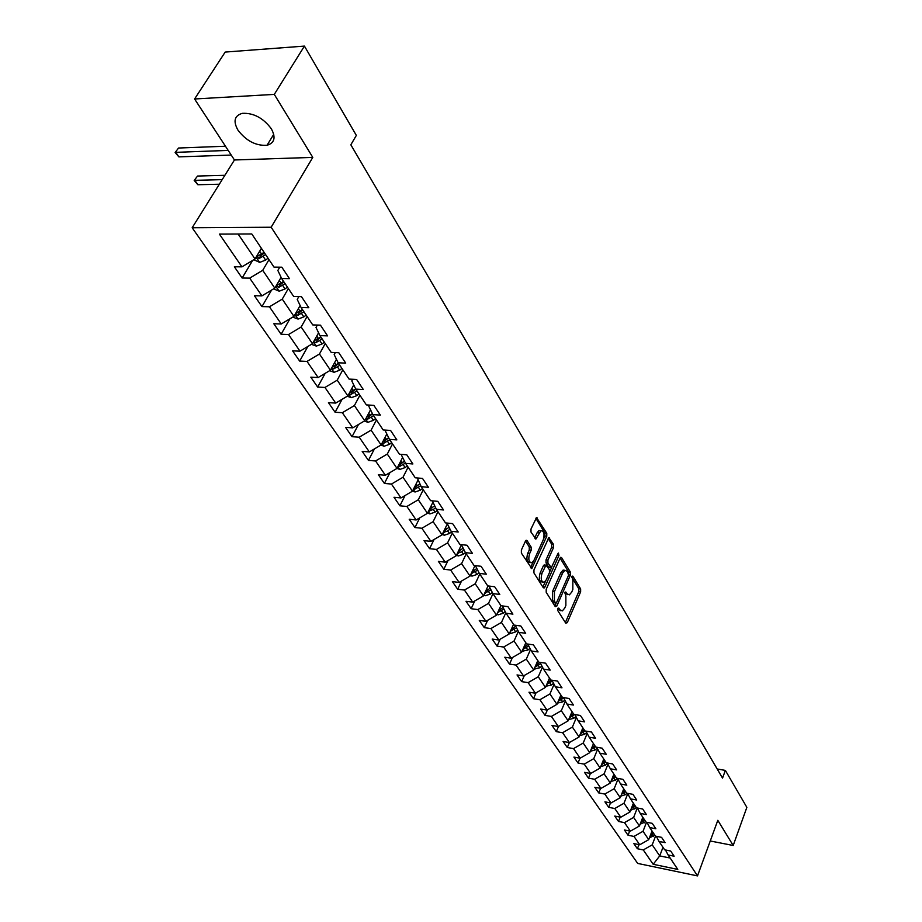 <?xml version="1.0" encoding="UTF-8"?>
<svg xmlns="http://www.w3.org/2000/svg" width="922" height="922" viewBox="0 0 922 922"><rect width="100%" height="100%" fill="white"/><g stroke="black" fill="none" stroke-linecap="round" stroke-linejoin="round"><path stroke-width="1.38" d="M557.81 608.566L557.798 610.618L565.785 623.214L567.272 622.661L580.63 591.843L580.641 588.962L572.885 576.192L571.847 576.538L572.85 580.238L572.827 589.55L571.709 592.12L569.37 594.851L566.938 593.768L565.912 592.108L564.863 592.466L565.878 596.177L565.866 605.512L564.737 608.105L562.328 610.906L559.908 609.834L558.87 608.186L557.81 608.566M237.991 130.198C246.278 140.951 255.959 145.976 267.034 145.261C274.595 143.025 276.024 137.505 271.287 128.723C263.185 117.947 253.527 112.818 242.336 113.337C234.43 115.619 232.978 121.243 237.991 130.198M527.096 540.615L526.185 540.246L525.471 541.087L521.379 550.031L521.379 553.096L531.821 568.574L546.769 536.258L546.769 533.25L536.546 517.565L530.991 529.032L530.991 532.086L535.936 539.013L540.891 530.726C543.992 531.026 544.787 534.045 543.254 539.796L533.884 560.518L531.936 562.789C528.825 562.455 528.052 559.423 529.597 553.684L531.176 550.203L531.176 547.149L527.096 540.615L525.863 540.488M312.788 157.397L274.295 94.39L304.433 46.1L225.187 52.07L194.588 98.988L234.442 159.979L192.168 227.757L271.149 227.238L312.788 157.397L234.442 159.979M710.263 840.991L733.197 845.486L717.812 820.315L697.505 875.9L271.149 227.238M733.197 845.486L746.855 807.361L725.372 770.4L717.189 768.994M304.433 46.1L356.341 135.407L350.833 144.8L722.537 778.099L725.372 770.4M546.204 589.308L546.204 592.293L555.275 606.63L556.807 606.088L570.418 575.074L570.418 572.147L561.59 557.626L560.772 557.268L560.069 558.098L546.204 589.308M543.277 587.671L533.953 572.954L533.953 569.934L548.821 537.676L553.58 544.464L553.58 547.449L547.922 560.08L547.922 563.077L551.344 567.618L557.914 553.661L558.398 553.073L558.974 555.401L544.844 587.153L544.095 588.017L543.277 587.671M192.168 227.757L637.69 863.418L697.505 875.9M242.14 278.029L249.701 278.121L261.917 295.87L254.403 295.72L261.94 306.6L269.431 306.784L281.256 323.968L273.799 323.737L281.106 334.271L288.528 334.536L299.984 351.167L292.597 350.867L299.662 361.078L307.026 361.412L318.125 377.536L310.806 377.167L317.652 387.056L324.959 387.459L335.712 403.087L328.451 402.649L335.101 412.249L342.339 412.71L352.769 427.866L345.577 427.382L352.031 436.694L359.2 437.201L369.33 451.918L362.196 451.365L368.454 460.412L375.565 460.977L385.396 475.256L378.32 474.657L384.405 483.439L391.447 484.062L401.001 497.926L393.994 497.281L399.894 505.809L406.879 506.478L416.156 519.962L409.207 519.259L414.946 527.545L421.873 528.26L430.897 541.364L424.005 540.626L429.583 548.682L436.452 549.443L445.222 562.178L438.399 561.394L443.828 569.243L450.628 570.038L459.156 582.427L452.391 581.609L457.669 589.239L464.423 590.068L472.721 602.135L466.013 601.282L471.154 608.704L477.85 609.569L485.929 621.313L479.279 620.425L484.281 627.652L490.907 628.562L498.779 639.995L492.187 639.073L497.062 646.115L503.643 647.048L511.307 658.193L504.772 657.236L509.52 664.105L516.043 665.062L523.512 675.918L517.023 674.939L521.656 681.635L528.122 682.626L535.405 693.206L528.986 692.203L533.492 698.726L539.912 699.74L547.011 710.067L540.638 709.03L545.04 715.391L551.402 716.429L558.329 726.501L552.001 725.453L556.3 731.653L562.604 732.713L569.37 742.544L567.295 747.523L573.542 748.606L580.145 758.195L573.922 757.1L578.025 763.013L584.225 764.119L590.668 773.489L584.502 772.371L588.501 778.145L594.644 779.263L600.937 788.414L594.828 787.273L598.735 792.92L604.832 794.061L610.975 802.993L604.913 801.84L608.727 807.349L614.778 808.513L620.783 817.238L614.767 816.074L618.501 821.456L624.494 822.631L630.371 831.16L624.401 829.984L628.043 835.24L633.99 836.438L639.741 844.771L633.817 843.572L637.379 848.724L643.279 849.934L653.179 864.294L677.785 869.411L668.116 854.982L674.143 856.215L670.686 851.029L664.647 849.807L659.034 841.44L665.108 842.65L661.57 837.349L655.484 836.139L649.733 827.576L655.865 828.774L652.246 823.346L646.103 822.159L640.225 813.388L646.403 814.564L642.703 809.02L636.514 807.845L630.487 798.867L636.722 800.031L632.941 794.349L626.683 793.185L620.529 784L626.81 785.152L622.938 779.332L616.634 778.191L610.318 768.775L616.657 769.905L612.681 763.946L606.33 762.817L599.865 753.182L606.25 754.288L602.181 748.18L595.773 747.085L589.146 737.197L595.6 738.292L591.428 732.022L584.963 730.95L578.175 720.82L584.675 721.88L580.399 715.472L573.876 714.412L566.915 704.028L573.472 705.065L569.081 698.484L562.501 697.447L555.367 686.798L561.982 687.812L557.476 681.058L550.837 680.056L543.519 669.13L550.192 670.11L545.57 663.183L538.874 662.203L531.349 650.99L538.091 651.946L533.354 644.835L526.589 643.89L518.867 632.365L525.667 633.287L520.803 625.98L513.98 625.07L506.051 613.245L512.909 614.133L507.907 606.63L501.026 605.742L492.878 593.595L499.793 594.448L494.653 586.738L487.715 585.896L479.336 573.403L486.32 574.21L481.03 566.281L474.023 565.486L465.414 552.635L472.456 553.407L467.028 545.248L459.951 544.487L451.1 531.279L458.211 532.006L452.621 523.615L445.476 522.901L436.36 509.301L443.54 509.981L437.789 501.349L430.586 500.681L421.193 486.678L428.442 487.312L422.507 478.414L415.246 477.792L405.576 463.374L412.883 463.962L406.775 454.8L399.445 454.235L389.487 439.379L396.863 439.898L390.571 430.447L383.16 429.952L372.903 414.635L380.337 415.096L373.848 405.357L366.38 404.908L355.788 389.119L363.303 389.522L356.607 379.461L349.069 379.092L338.144 362.784L345.727 363.118L338.812 352.746L331.205 352.435L319.922 335.608L327.575 335.873L320.441 325.155L312.754 324.924L301.102 307.545L308.824 307.729L301.448 296.654L293.703 296.504L281.659 278.536L289.45 278.64L281.832 267.196L274.007 267.126L251.787 233.969L219.401 234.107L241.944 266.85L234.361 266.781L242.14 278.029L252.64 260.419M567.295 747.523L563.1 741.461L569.37 742.544L579.085 736.955L582.877 727.838M281.095 277.349L274.802 288.148L262.712 270.307L269.005 259.658M279.758 267.173L277.845 270.457L281.659 278.536M262.712 270.307L249.701 278.121M274.802 288.148L261.917 295.87M300.146 305.516L293.945 316.373L282.247 299.108L288.356 288.528M298.843 296.607L297.23 299.42L301.102 307.545M282.247 299.108L269.431 306.784M293.945 316.373L281.256 323.968M318.574 332.819L312.477 343.71L301.148 326.999L307.095 316.477M317.341 325.063L316.004 327.46L319.922 335.608M301.148 326.999L288.528 334.536M312.477 343.71L299.984 351.167M336.438 359.269L330.445 370.206L319.45 354.002L325.247 343.56M335.285 352.607L334.179 354.613L338.144 362.784M319.45 354.002L307.026 361.412M330.445 370.206L318.125 377.536M353.748 384.923L347.848 395.884L337.198 380.175L342.846 369.803M352.677 379.265L351.789 380.913L355.788 389.119M337.198 380.175L324.959 387.459M347.848 395.884L335.712 403.087M370.529 409.806L364.732 420.789L354.405 405.553L359.903 395.25M369.561 405.104L368.869 406.418L372.903 414.635M354.405 405.553L342.339 412.71M364.732 420.789L352.769 427.866M386.814 433.962L381.12 444.946L371.093 430.171L376.453 419.936M385.949 430.136L385.419 431.15L389.487 439.379M371.093 430.171L359.2 437.201M381.12 444.946L369.33 451.918M402.614 457.416L397.013 468.411L387.286 454.05L392.518 443.897M401.865 454.419L401.485 455.145L405.576 463.374M387.286 454.05L375.565 460.977M397.013 468.411L385.396 475.256M417.966 480.201L412.457 491.184L403.006 477.25L408.112 467.166M417.32 477.976L421.193 486.678M403.006 477.25L391.447 484.062M412.457 491.184L401.001 497.926M432.879 502.34L427.462 513.312L418.288 499.77L423.267 489.766M432.349 500.842L436.36 509.301M418.288 499.77L406.879 506.478M427.462 513.312L416.156 519.962M447.366 523.869L442.053 534.829L433.121 521.668L437.985 511.722M446.951 523.051L451.1 531.279M433.121 521.668L421.873 528.26M442.053 534.829L430.897 541.364M461.449 544.798L456.229 555.747L447.55 542.943L452.31 533.077M447.55 542.943L436.452 549.443M456.229 555.747L445.222 562.178M465.414 552.635L461.369 544.648M474.957 565.589L470.024 576.089L461.576 563.63L466.221 553.845M461.576 563.63L450.628 570.038M470.024 576.089L459.156 582.427M479.336 573.403L475.395 565.635M488.049 585.931L483.451 595.889L475.233 583.764L479.774 574.049M475.233 583.764L464.423 590.068M483.451 595.889L472.721 602.135M492.878 593.595L489.029 586.046M500.9 605.558L496.509 615.158L488.51 603.357L492.959 593.71M488.51 603.357L477.85 609.569M496.509 615.158L485.929 621.313M506.051 613.245L502.294 605.915M513.519 624.39L509.232 633.933L501.441 622.442L505.821 612.796M501.441 622.442L490.907 628.562M509.232 633.933L498.779 639.995M518.867 632.365L515.202 625.231M525.828 642.749L521.633 652.211L514.038 641.021L518.36 631.363M514.038 641.021L503.643 647.048M521.633 652.211L511.307 658.193M531.349 650.99L527.776 644.052M537.814 660.625L533.711 670.029L526.312 659.115L530.565 649.468M526.312 659.115L516.043 665.062M533.711 670.029L523.512 675.918M543.519 669.13L540.015 662.376M549.477 678.119L545.478 687.386L538.275 676.76L542.47 667.113M538.275 676.76L528.122 682.626M545.478 687.386L535.405 693.206M555.367 686.798L551.955 680.229M560.887 695.096L556.957 704.327L549.927 693.955L554.076 684.308M549.927 693.955L539.912 699.74M556.957 704.327L547.011 710.067M566.915 704.028L563.572 697.62M572.02 711.657L568.159 720.843L561.302 710.724L565.382 701.089M561.302 710.724L551.402 716.429M568.159 720.843L558.329 726.501M578.175 720.82L574.913 714.573M579.085 736.955L572.389 727.089L576.423 717.466M572.389 727.089L562.604 732.713M589.146 737.197L585.966 731.111M593.457 743.628L589.746 752.686L583.211 743.051L587.187 733.439M583.211 743.051L573.542 748.606M589.746 752.686L580.145 758.195M599.865 753.182L596.753 747.246M603.806 759.048L600.153 768.038L593.78 758.633L597.698 749.044M593.78 758.633L584.225 764.119M600.153 768.038L590.668 773.489M610.318 768.775L607.275 762.99M613.902 774.111L610.329 783.032L604.094 773.846L607.955 764.28M604.094 773.846L594.644 779.263M610.329 783.032L600.937 788.414M620.529 784L617.556 778.352M623.768 788.829L620.252 797.68L614.167 788.713L617.982 779.159M614.167 788.713L604.832 794.061M620.252 797.68L610.975 802.993M630.487 798.867L627.582 793.358M633.402 803.2L629.957 811.994L624.01 803.223L627.767 793.704M624.01 803.223L614.778 808.513M629.957 811.994L620.783 817.238M640.225 813.388L637.379 808.006M642.818 817.261L639.442 825.985L633.633 817.411L637.309 807.995M633.633 817.411L624.494 822.631M639.442 825.985L630.371 831.16M649.733 827.576L646.956 822.32M652.038 830.999L648.719 839.665L643.037 831.275L646.518 822.24M643.037 831.275L633.99 836.438M648.719 839.665L639.741 844.771M659.034 841.44L656.303 836.3M662.976 847.318L659.726 855.904L652.223 844.84L655.542 836.15M652.223 844.84L643.279 849.934M670.167 858.048L659.726 855.904L653.179 864.294M668.116 854.982L665.454 849.969M274.295 94.39L194.588 98.988M238.118 234.027L255.037 258.978L261.387 248.306M255.037 258.978L241.944 266.85M638.969 844.621L637.379 848.724M629.691 831.022L628.043 835.24M620.206 817.123L618.501 821.456M610.502 802.901L608.727 807.349M600.568 788.345L598.735 792.92M590.414 773.443L588.501 778.145M580.019 758.172L578.025 763.013M558.536 726.386L556.3 731.653M547.426 709.825L545.04 715.391M536.051 692.837L533.492 698.726M524.399 675.411L521.656 681.635M512.448 657.536L509.52 664.105M500.197 639.177L497.062 646.115M487.646 620.322L484.281 627.652M474.761 600.948L471.154 608.704M461.542 581.044L457.669 589.239M447.977 560.576L443.828 569.243M434.043 539.52L429.583 548.682M419.74 517.853L414.946 527.545M405.058 495.54L399.894 505.809M389.96 472.571L384.405 483.439M374.447 448.899L368.454 460.412M358.485 424.489L352.031 436.694M342.085 399.307L335.101 412.249M325.212 373.318L317.652 387.056M307.844 346.476L299.662 361.078M289.969 318.747L281.106 334.271M271.575 290.084L261.94 306.6M557.66 608.993L560.703 610.698M567.745 594.655L564.702 592.95M565.359 622.557L578.786 591.624L578.797 588.743L571.686 577.057M568.77 574.187L568.563 571.94L560.092 558.052M554.871 605.985L556.173 603.046M555.517 602.861L556.577 602.492L568.551 575.247L567.479 571.433L564.944 570.315L562.662 573L554.422 591.659L554.41 601.109L555.517 602.861L553.638 602.631L555.689 603.057M564.852 570.349L563.077 570.107L560.795 572.781L562.662 573M553.638 602.631L552.532 600.879L552.543 591.44L560.795 572.781M548.152 538.448L551.702 544.268L553.58 544.464M550.78 567.549L548.636 567.053L546.031 562.869L546.031 559.873L551.702 547.253L551.702 544.268M551.667 567.387L549.685 571.836M545.57 581.056L542.954 586.934L544.844 587.153M541.998 573.3C540.488 578.889 541.226 581.886 544.211 582.255L546.181 579.961L549.431 572.677L549.431 569.692L545.997 565.151L541.998 573.3L540.108 573.081C538.598 578.67 539.335 581.655 542.32 582.036L542.689 582.082M544.683 565.013L543.381 565.785L545.271 566.004M540.108 573.081L543.381 565.785M530.311 562.604L530.035 562.581C526.923 562.247 526.139 559.216 527.684 553.477L529.263 549.996L529.263 546.953L525.528 540.972M540.626 530.703L538.99 530.542L537.134 532.72L539.036 532.904M534.691 538.079L537.134 532.72M543.634 538.794L544.867 536.062L544.867 533.054L535.889 518.314M530.588 567.629L533.412 561.394M649.411 837.833L654.885 835.251M650.114 836.024L653.79 833.615M653.087 832.566L650.713 834.433M640.122 824.222L645.746 821.629M640.836 822.401L644.616 819.946M643.913 818.874L641.458 820.787M630.625 810.3L636.399 807.684M631.34 808.467L635.246 805.966M634.52 804.871L631.985 806.831M620.898 796.066L625.185 794.776L627.041 793.254M621.635 794.211L625.658 791.664M624.909 790.546L622.281 792.563M610.94 781.487L615.377 780.196L617.579 778.399M611.689 779.62L615.85 777.027M615.078 775.886L612.358 777.949M600.764 766.551L605.339 765.272L607.54 763.474M601.513 764.695L605.8 762.045M605.016 760.869L602.204 763.001M590.334 751.257L595.07 749.989L597.26 748.203M591.094 749.402L595.52 746.705M594.713 745.506L591.797 747.684M579.65 735.583L584.548 734.338L586.726 732.564M580.422 733.751L585.032 730.962M584.168 729.763L581.137 732.01M568.701 719.54L573.772 718.307L575.939 716.544M569.473 717.708L574.648 714.538M573.357 713.64L570.211 715.945M557.487 703.094L562.72 701.884L564.886 700.132M558.259 701.273L563.734 697.919M562.282 697.124L559.02 699.487M545.974 686.233L551.402 685.046L553.546 683.306M546.758 684.424L552.37 681.035M551.045 680.09L547.541 682.614M534.172 668.946L539.785 667.782L541.929 666.053M535.832 665.281L535.025 667.136L540.718 663.725M539.854 662.353L535.763 665.315M522.071 651.22L527.88 650.068L530 648.362M522.866 649.411L528.767 645.976M527.995 644.466L523.684 647.567M509.647 633.022L510.811 633.46L515.663 631.904L517.761 630.21M510.454 631.213L516.504 627.767M515.709 626.211L511.295 629.357M496.877 614.352L498.214 614.847L503.124 613.257L505.198 611.586M497.719 612.519L503.908 609.073M503.101 607.483L498.56 610.675M483.773 595.174L485.283 595.739L490.25 594.114L492.302 592.466M487.819 586.45L488.406 585.977M484.626 593.33L490.977 589.884M490.147 588.236L485.491 591.486M470.312 575.478L472.006 576.112L477.02 574.452L479.048 572.827M474.473 566.627L475.475 565.808M471.188 573.611L477.7 570.165M476.835 568.482L472.052 571.767M456.471 555.251L458.361 555.954L463.443 554.249L465.426 552.658M460.758 546.25L461.772 545.444M457.381 553.338L461.761 551.748L464.043 549.927M463.167 548.187L458.246 551.517M442.237 534.449L444.335 535.233L449.475 533.481L451.492 531.867M446.663 525.31L447.677 524.503M443.182 532.49L447.746 530.911L450.005 529.113M449.106 527.326L444.047 530.703M427.589 513.058L429.917 513.923L435.115 512.125L437.166 510.5M432.164 503.781L433.19 502.963M428.592 511.042L433.34 509.486L435.576 507.722M434.654 505.878L429.445 509.301M412.526 491.057L415.084 492.002L420.351 490.17L422.437 488.522M417.251 481.63L418.277 480.823M413.575 488.971L414.808 489.19L420.72 485.71M416.122 483.877L417.366 485.733L419.775 483.82L416.329 486.447M417.366 485.733L414.416 487.289M397.002 468.411L399.825 469.448L405.15 467.569L407.27 465.898M401.888 458.845L402.926 458.027M398.12 466.244L399.514 466.544L405.426 463.075M404.493 461.184L400.874 463.87L399.514 466.544M404.458 461.127L398.938 464.63M380.924 445.061L384.117 446.236L389.51 444.312L391.654 442.618M386.076 435.38L387.113 434.562M382.215 442.825L383.759 443.228L389.729 439.725M388.75 437.881L385.154 440.543L383.759 443.228M388.681 437.754L383.01 441.304M364.351 421.02L367.936 422.322L373.398 420.351L375.577 418.634M369.791 411.212L370.817 410.405M365.838 418.692L367.544 419.222L373.583 415.661M372.534 413.886L368.973 416.514L367.544 419.222M372.442 413.69L366.587 417.274M347.26 396.23L351.27 397.682L356.802 395.665L359.015 393.925M352.999 386.318L354.025 385.5M348.965 393.809L350.821 394.489L356.964 390.859M355.823 389.153L352.296 391.758L350.821 394.489M355.685 388.9L349.657 392.518M329.627 370.69L334.087 372.292L339.688 370.218L341.935 368.454M335.677 360.64L336.714 359.834M331.574 368.132L333.591 368.984L339.826 365.296M338.685 363.591L335.101 366.23L333.591 368.984M338.478 363.291L332.254 366.991M311.44 344.344L316.373 346.107L322.043 343.975L324.325 342.189M317.813 334.179L318.851 333.372M313.664 341.601L315.831 342.673L322.147 338.927M321.017 337.233L317.375 339.907L315.831 342.673M320.764 336.864L314.172 340.702M292.735 317.099L298.083 319.081L303.834 316.891L306.162 315.082M299.373 306.865L300.399 306.069M295.236 314.125L297.495 315.543L303.903 311.717M302.773 310.034L299.074 312.754L297.495 315.543M302.474 309.596L295.501 313.653M273.58 288.874L279.216 291.191L285.036 288.943L287.399 287.099M280.334 278.663L281.348 277.879M283.607 281.44L276.773 285.428L278.559 287.514L285.071 283.63M283.953 281.959L280.196 284.714L278.559 287.514M222.179 179.64L194.842 180.332L197.85 184.734L219.321 184.227M197.85 184.734L194.196 180.424L197.562 176.044L224.887 175.307M197.562 176.044L194.196 180.424M253.792 259.727L259.727 262.39L265.617 260.073L268.025 258.206M260.649 249.539L261.687 248.744M264.107 252.351L257.203 256.408L259.013 258.575L265.628 254.622M264.51 252.962L260.684 255.751L259.013 258.575M228.183 150.413L175.768 152.337L178.856 156.878L231.226 155.057M178.856 156.878L175.145 152.499L178.545 148.027L225.452 146.229M267.426 144.616L269.351 144.547M178.545 148.027L175.145 152.499M558.041 609.592L559.908 609.834M565.151 592.016L565.912 592.108M565.071 593.538L566.938 593.768M572.113 576.112L572.885 576.192M578.797 588.743L580.641 588.962M578.786 591.624L580.63 591.843M565.417 622.419L567.272 622.661M558.121 608.094L558.87 608.186M560.449 557.51L561.59 557.626M568.563 571.94L570.418 572.147M568.678 574.879L570.418 575.074M554.929 605.858L556.807 606.088M552.543 591.44L554.422 591.659M552.532 600.879L554.41 601.109M548.498 537.929L549.685 538.045M551.702 547.253L553.58 547.449M546.031 559.873L547.922 560.08M546.031 562.869L547.922 563.077M548.636 567.053L550.515 567.26M557.211 555.217L558.974 555.401M529.263 546.953L531.176 547.149M529.263 549.996L531.176 550.203M527.684 553.477L529.597 553.684M534.737 537.987L536.639 538.183M536.212 517.83L537.457 517.945M544.867 533.054L546.769 533.25M544.867 536.062L546.769 536.258M530.657 567.503L532.559 567.722M652.188 834.929L653.295 836.577M643.003 821.272L644.132 822.954M641.896 819.635L642.288 820.211M633.61 807.303L634.762 809.032M632.469 805.598L632.884 806.22M623.998 793.024L625.185 794.776M622.811 791.237L623.26 791.906M614.167 778.399L615.377 780.196M612.923 776.543L613.407 777.258M604.106 763.428L605.339 765.272M602.804 761.503L603.322 762.264M593.803 748.111L595.07 749.989M592.454 746.094L592.996 746.912M583.246 732.414L584.548 734.338M581.84 730.316L582.427 731.192M572.435 716.336L573.772 718.307M570.972 714.158L571.594 715.08M561.36 699.856L562.72 701.884M559.827 697.585L560.495 698.576M546.158 685.83L546.596 686.475M549.996 682.972L551.402 685.046M548.406 680.609L549.109 681.646M534.391 668.45L534.933 669.234M538.356 665.649L539.785 667.782M536.696 663.183L537.445 664.301M522.336 650.621L522.97 651.566M526.404 647.889L527.88 650.068M524.687 645.319L525.471 646.495M523.892 647.475L523.039 649.399M509.958 632.331L510.696 633.426M514.153 629.657L515.663 631.904M512.355 626.983L513.197 628.239M511.641 629.207L510.742 631.19M497.246 613.545L498.099 614.813M501.568 610.952L503.124 613.257M499.701 608.174L500.588 609.488M499.067 610.456L498.122 612.508M484.2 594.264L485.168 595.704M488.66 591.74L490.25 594.114M486.701 588.847L487.646 590.241M486.159 591.198L485.168 593.33M470.796 574.452L471.891 576.077M475.395 572.02L477.02 574.452M473.355 569.001L474.357 570.476M472.905 571.41L471.857 573.634M457.012 554.099L458.246 555.908M461.761 551.748L463.443 554.249M459.64 548.602L460.7 550.169M459.283 551.079L458.188 553.396M442.86 533.17L444.22 535.186M447.746 530.911L449.475 533.481M445.545 527.626L446.651 529.286M445.291 530.173L444.127 532.593M428.292 511.641L429.802 513.877M433.34 509.486L435.115 512.125M431.035 506.063L432.222 507.815M430.92 508.679L429.675 511.191M413.31 489.501L414.969 491.956M418.519 487.45L420.351 490.17M416.122 486.562L414.808 489.19M397.878 466.705L399.71 469.402M403.271 464.769L405.15 467.569M400.77 461.046L402.084 463.005M381.996 443.24L383.99 446.19M387.574 441.431L389.51 444.312M384.958 437.535L386.341 439.598M365.642 419.061L367.82 422.276M371.405 417.378L373.398 420.351M368.673 413.321L370.137 415.499M348.781 394.143L351.144 397.636M354.74 392.599L356.802 395.665M351.893 388.369L353.437 390.663M331.401 368.454L333.96 372.246M337.567 367.06L339.688 370.218M334.594 362.634L336.219 365.066M313.468 341.958L316.234 346.061M319.853 340.714L322.043 343.975M316.742 336.092L318.47 338.662M294.959 314.609L297.956 319.035M301.575 313.538L303.834 316.891M298.325 308.709L300.146 311.406M275.839 286.362L279.078 291.145M282.697 285.474L285.036 288.943M279.308 280.426L281.222 283.273M256.097 257.18L259.589 262.344M263.208 256.489L265.617 260.073M259.658 251.21L261.687 254.218M273.742 134.347L267.034 145.261M563.077 570.107L564.944 570.315M544.107 564.944L545.997 565.151M538.99 530.542L540.891 530.726M535.313 538.944L535.936 539.013M531.222 568.505L531.821 568.574"/></g></svg>
